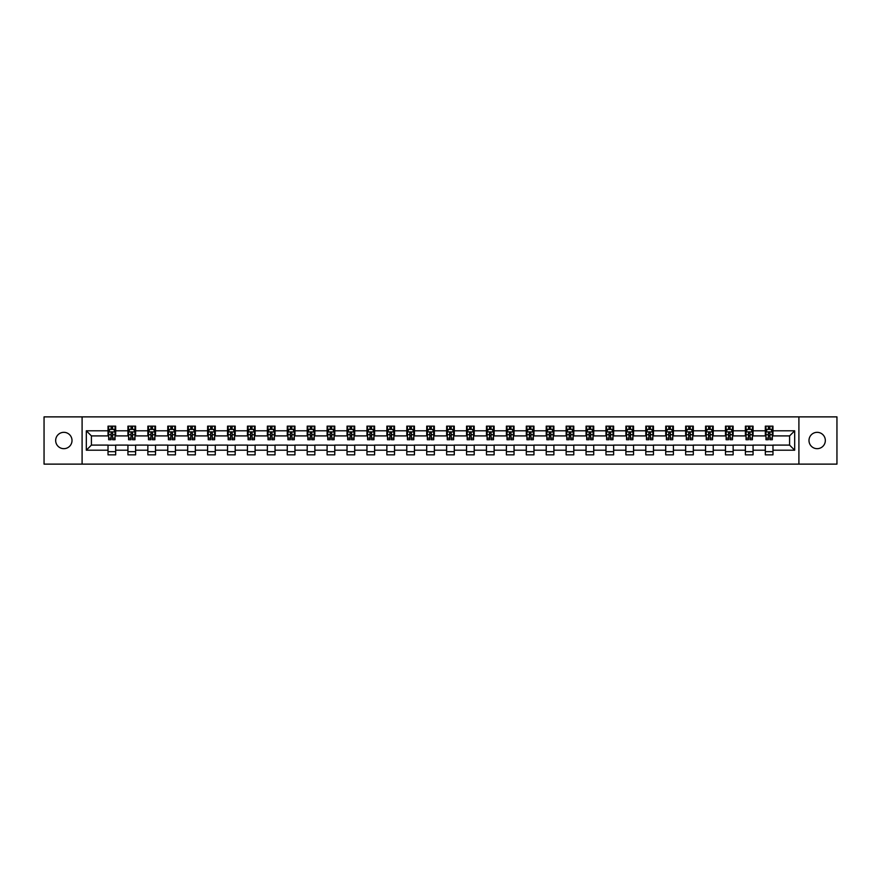 <?xml version="1.0" encoding="UTF-8"?>
<svg xmlns="http://www.w3.org/2000/svg" width="881" height="881" viewBox="0 0 881 881"><rect width="100%" height="100%" fill="white"/><g stroke="black" fill="none" stroke-linecap="round" stroke-linejoin="round"><path stroke-width="1.32" d="M817.161 432.329A8.171 8.171 0 0 0 808.989 440.5A8.171 8.171 0 0 0 817.161 448.671A8.171 8.171 0 0 0 825.332 440.5A8.171 8.171 0 0 0 817.161 432.329M63.839 432.329A8.171 8.171 0 0 0 55.668 440.5A8.171 8.171 0 0 0 63.839 448.671A8.171 8.171 0 0 0 72.011 440.5A8.171 8.171 0 0 0 63.839 432.329M798.902 464.122L836.95 464.122L836.95 416.878L798.902 416.878L798.902 464.122L82.098 464.122L82.098 416.878L44.05 416.878L44.05 464.122L82.098 464.122M798.902 416.878L82.098 416.878M772.978 430.798L772.978 426.14L765.325 426.14L765.325 430.798L753.068 430.798L753.068 426.14L745.403 426.14L745.403 430.798L733.146 430.798L733.146 426.14L725.481 426.14L725.481 430.798L713.225 430.798L713.225 426.14L705.571 426.14L705.571 430.798L693.314 430.798L693.314 426.14L685.649 426.14L685.649 430.798L673.392 430.798L673.392 426.14L665.728 426.14L665.728 430.798L653.471 430.798L653.471 426.14L645.806 426.14L645.806 430.798L633.549 430.798L633.549 426.14L625.895 426.14L625.895 430.798L613.639 430.798L613.639 426.14L605.974 426.14L605.974 430.798L593.717 430.798L593.717 426.14L586.052 426.14L586.052 430.798L573.795 430.798L573.795 426.14L566.142 426.14L566.142 430.798L553.885 430.798L553.885 426.14L546.22 426.14L546.22 430.798L533.963 430.798L533.963 426.14L526.298 426.14L526.298 430.798L514.041 430.798L514.041 426.14L506.388 426.14L506.388 430.798L494.131 430.798L494.131 426.14L486.466 426.14L486.466 430.798L474.209 430.798L474.209 426.14L466.545 426.14L466.545 430.798L454.288 430.798L454.288 426.14L446.634 426.14L446.634 430.798L434.366 430.798L434.366 426.14L426.712 426.14L426.712 430.798L414.455 430.798L414.455 426.14L406.791 426.14L406.791 430.798L394.534 430.798L394.534 426.14L386.869 426.14L386.869 430.798L374.612 430.798L374.612 426.14L366.959 426.14L366.959 430.798L354.702 430.798L354.702 426.14L347.037 426.14L347.037 430.798L334.78 430.798L334.78 426.14L327.115 426.14L327.115 430.798L314.858 430.798L314.858 426.14L307.205 426.14L307.205 430.798L294.948 430.798L294.948 426.14L287.283 426.14L287.283 430.798L275.026 430.798L275.026 426.14L267.361 426.14L267.361 430.798L255.105 430.798L255.105 426.14L247.451 426.14L247.451 430.798L235.194 430.798L235.194 426.14L227.529 426.14L227.529 430.798L215.272 430.798L215.272 426.14L207.608 426.14L207.608 430.798L195.351 430.798L195.351 426.14L187.686 426.14L187.686 430.798L175.429 430.798L175.429 426.14L167.775 426.14L167.775 430.798L155.519 430.798L155.519 426.14L147.854 426.14L147.854 430.798L135.597 430.798L135.597 426.14L127.932 426.14L127.932 430.798L115.675 430.798L115.675 426.14L108.022 426.14L108.022 430.798L86.316 430.798L86.316 450.202L91.415 445.092L108.022 445.092L108.022 454.86L115.675 454.86L115.675 445.092L127.932 445.092L127.932 454.86L135.597 454.86L135.597 445.092L147.854 445.092L147.854 454.86L155.519 454.86L155.519 445.092L167.775 445.092L167.775 454.86L175.429 454.86L175.429 445.092L187.686 445.092L187.686 454.86L195.351 454.86L195.351 445.092L207.608 445.092L207.608 454.86L215.272 454.86L215.272 445.092L227.529 445.092L227.529 454.86L235.194 454.86L235.194 445.092L247.451 445.092L247.451 454.86L255.105 454.86L255.105 445.092L267.361 445.092L267.361 454.86L275.026 454.86L275.026 445.092L287.283 445.092L287.283 454.86L294.948 454.86L294.948 445.092L307.205 445.092L307.205 454.86L314.858 454.86L314.858 445.092L327.115 445.092L327.115 454.86L334.78 454.86L334.78 445.092L347.037 445.092L347.037 454.86L354.702 454.86L354.702 445.092L366.959 445.092L366.959 454.86L374.612 454.86L374.612 445.092L386.869 445.092L386.869 454.86L394.534 454.86L394.534 445.092L406.791 445.092L406.791 454.86L414.455 454.86L414.455 445.092L426.712 445.092L426.712 454.86L434.366 454.86L434.366 445.092L446.634 445.092L446.634 454.86L454.288 454.86L454.288 445.092L466.545 445.092L466.545 454.86L474.209 454.86L474.209 445.092L486.466 445.092L486.466 454.86L494.131 454.86L494.131 445.092L506.388 445.092L506.388 454.86L514.041 454.86L514.041 445.092L526.298 445.092L526.298 454.86L533.963 454.86L533.963 445.092L546.22 445.092L546.22 454.86L553.885 454.86L553.885 445.092L566.142 445.092L566.142 454.86L573.795 454.86L573.795 445.092L586.052 445.092L586.052 454.86L593.717 454.86L593.717 445.092L605.974 445.092L605.974 454.86L613.639 454.86L613.639 445.092L625.895 445.092L625.895 454.86L633.549 454.86L633.549 445.092L645.806 445.092L645.806 454.86L653.471 454.86L653.471 445.092L665.728 445.092L665.728 454.86L673.392 454.86L673.392 445.092L685.649 445.092L685.649 454.86L693.314 454.86L693.314 445.092L705.571 445.092L705.571 454.86L713.225 454.86L713.225 445.092L725.481 445.092L725.481 454.86L733.146 454.86L733.146 445.092L745.403 445.092L745.403 454.86L753.068 454.86L753.068 445.092L765.325 445.092L765.325 454.86L772.978 454.86L772.978 445.092L789.585 445.092L789.585 435.908L772.978 435.908L772.978 430.798L794.684 430.798L794.684 450.202L772.978 450.202M765.325 450.202L753.068 450.202M745.403 450.202L733.146 450.202M725.481 450.202L713.225 450.202M705.571 450.202L693.314 450.202M685.649 450.202L673.392 450.202M665.728 450.202L653.471 450.202M645.806 450.202L633.549 450.202M625.895 450.202L613.639 450.202M605.974 450.202L593.717 450.202M586.052 450.202L573.795 450.202M566.142 450.202L553.885 450.202M546.22 450.202L533.963 450.202M526.298 450.202L514.041 450.202M506.388 450.202L494.131 450.202M486.466 450.202L474.209 450.202M466.545 450.202L454.288 450.202M446.634 450.202L434.366 450.202M426.712 450.202L414.455 450.202M406.791 450.202L394.534 450.202M386.869 450.202L374.612 450.202M366.959 450.202L354.702 450.202M347.037 450.202L334.78 450.202M327.115 450.202L314.858 450.202M307.205 450.202L294.948 450.202M287.283 450.202L275.026 450.202M267.361 450.202L255.105 450.202M247.451 450.202L235.194 450.202M227.529 450.202L215.272 450.202M207.608 450.202L195.351 450.202M187.686 450.202L175.429 450.202M167.775 450.202L155.519 450.202M147.854 450.202L135.597 450.202M127.932 450.202L115.675 450.202M108.022 450.202L86.316 450.202M765.325 430.798L765.325 435.908L753.068 435.908L753.068 430.798M745.403 430.798L745.403 435.908L733.146 435.908L733.146 430.798M725.481 430.798L725.481 435.908L713.225 435.908L713.225 430.798M705.571 430.798L705.571 435.908L693.314 435.908L693.314 430.798M685.649 430.798L685.649 435.908L673.392 435.908L673.392 430.798M665.728 430.798L665.728 435.908L653.471 435.908L653.471 430.798M645.806 430.798L645.806 435.908L633.549 435.908L633.549 430.798M625.895 430.798L625.895 435.908L613.639 435.908L613.639 430.798M605.974 430.798L605.974 435.908L593.717 435.908L593.717 430.798M586.052 430.798L586.052 435.908L573.795 435.908L573.795 430.798M566.142 430.798L566.142 435.908L553.885 435.908L553.885 430.798M546.22 430.798L546.22 435.908L533.963 435.908L533.963 430.798M526.298 430.798L526.298 435.908L514.041 435.908L514.041 430.798M506.388 430.798L506.388 435.908L494.131 435.908L494.131 430.798M486.466 430.798L486.466 435.908L474.209 435.908L474.209 430.798M466.545 430.798L466.545 435.908L454.288 435.908L454.288 430.798M446.634 430.798L446.634 435.908L434.366 435.908L434.366 430.798M426.712 430.798L426.712 435.908L414.455 435.908L414.455 430.798M406.791 430.798L406.791 435.908L394.534 435.908L394.534 430.798M386.869 430.798L386.869 435.908L374.612 435.908L374.612 430.798M366.959 430.798L366.959 435.908L354.702 435.908L354.702 430.798M347.037 430.798L347.037 435.908L334.78 435.908L334.78 430.798M327.115 430.798L327.115 435.908L314.858 435.908L314.858 430.798M307.205 430.798L307.205 435.908L294.948 435.908L294.948 430.798M287.283 430.798L287.283 435.908L275.026 435.908L275.026 430.798M267.361 430.798L267.361 435.908L255.105 435.908L255.105 430.798M247.451 430.798L247.451 435.908L235.194 435.908L235.194 430.798M227.529 430.798L227.529 435.908L215.272 435.908L215.272 430.798M207.608 430.798L207.608 435.908L195.351 435.908L195.351 430.798M187.686 430.798L187.686 435.908L175.429 435.908L175.429 430.798M167.775 430.798L167.775 435.908L155.519 435.908L155.519 430.798M147.854 430.798L147.854 435.908L135.597 435.908L135.597 430.798M127.932 430.798L127.932 435.908L115.675 435.908L115.675 430.798M108.022 430.798L108.022 435.908L91.415 435.908L86.316 430.798M91.415 435.908L91.415 445.092M794.684 450.202L789.585 445.092M789.585 435.908L794.684 430.798M108.022 429.333L108.66 429.333M111.083 429.333L112.614 429.333M115.037 429.333L115.675 429.333M108.022 435.776L108.66 435.776M111.083 435.776L112.614 435.776M115.037 435.776L115.675 435.776M108.022 445.224L115.675 445.224M108.022 451.667L115.675 451.667M127.932 445.224L135.597 445.224M127.932 451.667L135.597 451.667M127.932 429.333L128.571 429.333M131.005 429.333L132.535 429.333M134.958 429.333L135.597 429.333M127.932 435.776L128.571 435.776M131.005 435.776L132.535 435.776M134.958 435.776L135.597 435.776M147.854 445.224L155.519 445.224M147.854 451.667L155.519 451.667M147.854 429.333L148.493 429.333M150.915 429.333L152.446 429.333M154.88 429.333L155.519 429.333M147.854 435.776L148.493 435.776M150.915 435.776L152.446 435.776M154.88 435.776L155.519 435.776M167.775 445.224L175.429 445.224M167.775 451.667L175.429 451.667M167.775 429.333L168.414 429.333M170.837 429.333L172.368 429.333M174.79 429.333L175.429 429.333M167.775 435.776L168.414 435.776M170.837 435.776L172.368 435.776M174.79 435.776L175.429 435.776M187.686 445.224L195.351 445.224M187.686 451.667L195.351 451.667M187.686 429.333L188.325 429.333M190.759 429.333L192.289 429.333M194.712 429.333L195.351 429.333M187.686 435.776L188.325 435.776M190.759 435.776L192.289 435.776M194.712 435.776L195.351 435.776M207.608 445.224L215.272 445.224M207.608 451.667L215.272 451.667M207.608 429.333L208.246 429.333M210.669 429.333L212.211 429.333M214.634 429.333L215.272 429.333M207.608 435.776L208.246 435.776M210.669 435.776L212.211 435.776M214.634 435.776L215.272 435.776M227.529 445.224L235.194 445.224M227.529 451.667L235.194 451.667M227.529 429.333L228.168 429.333M230.591 429.333L232.121 429.333M234.555 429.333L235.194 429.333M227.529 435.776L228.168 435.776M230.591 435.776L232.121 435.776M234.555 435.776L235.194 435.776M247.451 445.224L255.105 445.224M247.451 451.667L255.105 451.667M247.451 429.333L248.09 429.333M250.512 429.333L252.043 429.333M254.466 429.333L255.105 429.333M247.451 435.776L248.09 435.776M250.512 435.776L252.043 435.776M254.466 435.776L255.105 435.776M267.361 445.224L275.026 445.224M267.361 451.667L275.026 451.667M267.361 429.333L268 429.333M270.434 429.333L271.965 429.333M274.387 429.333L275.026 429.333M267.361 435.776L268 435.776M270.434 435.776L271.965 435.776M274.387 435.776L275.026 435.776M287.283 445.224L294.948 445.224M287.283 451.667L294.948 451.667M287.283 429.333L287.922 429.333M290.345 429.333L291.875 429.333M294.309 429.333L294.948 429.333M287.283 435.776L287.922 435.776M290.345 435.776L291.875 435.776M294.309 435.776L294.948 435.776M307.205 445.224L314.858 445.224M307.205 451.667L314.858 451.667M307.205 429.333L307.843 429.333M310.266 429.333L311.797 429.333M314.22 429.333L314.858 429.333M307.205 435.776L307.843 435.776M310.266 435.776L311.797 435.776M314.22 435.776L314.858 435.776M327.115 445.224L334.78 445.224M327.115 451.667L334.78 451.667M327.115 429.333L327.754 429.333M330.188 429.333L331.719 429.333M334.141 429.333L334.78 429.333M327.115 435.776L327.754 435.776M330.188 435.776L331.719 435.776M334.141 435.776L334.78 435.776M347.037 445.224L354.702 445.224M347.037 451.667L354.702 451.667M347.037 429.333L347.676 429.333M350.098 429.333L351.629 429.333M354.063 429.333L354.702 429.333M347.037 435.776L347.676 435.776M350.098 435.776L351.629 435.776M354.063 435.776L354.702 435.776M366.959 445.224L374.612 445.224M366.959 451.667L374.612 451.667M366.959 429.333L367.597 429.333M370.02 429.333L371.551 429.333M373.973 429.333L374.612 429.333M366.959 435.776L367.597 435.776M370.02 435.776L371.551 435.776M373.973 435.776L374.612 435.776M386.869 445.224L394.534 445.224M386.869 451.667L394.534 451.667M386.869 429.333L387.508 429.333M389.942 429.333L391.472 429.333M393.895 429.333L394.534 429.333M386.869 435.776L387.508 435.776M389.942 435.776L391.472 435.776M393.895 435.776L394.534 435.776M406.791 445.224L414.455 445.224M406.791 451.667L414.455 451.667M406.791 429.333L407.429 429.333M409.852 429.333L411.394 429.333M413.817 429.333L414.455 429.333M406.791 435.776L407.429 435.776M409.852 435.776L411.394 435.776M413.817 435.776L414.455 435.776M426.712 445.224L434.366 445.224M426.712 451.667L434.366 451.667M426.712 429.333L427.351 429.333M429.774 429.333L431.305 429.333M433.738 429.333L434.366 429.333M426.712 435.776L427.351 435.776M429.774 435.776L431.305 435.776M433.738 435.776L434.366 435.776M446.634 445.224L454.288 445.224M446.634 451.667L454.288 451.667M446.634 429.333L447.262 429.333M449.695 429.333L451.226 429.333M453.649 429.333L454.288 429.333M446.634 435.776L447.262 435.776M449.695 435.776L451.226 435.776M453.649 435.776L454.288 435.776M466.545 445.224L474.209 445.224M466.545 451.667L474.209 451.667M466.545 429.333L467.183 429.333M469.606 429.333L471.148 429.333M473.571 429.333L474.209 429.333M466.545 435.776L467.183 435.776M469.606 435.776L471.148 435.776M473.571 435.776L474.209 435.776M486.466 445.224L494.131 445.224M486.466 451.667L494.131 451.667M486.466 429.333L487.105 429.333M489.528 429.333L491.058 429.333M493.492 429.333L494.131 429.333M486.466 435.776L487.105 435.776M489.528 435.776L491.058 435.776M493.492 435.776L494.131 435.776M506.388 445.224L514.041 445.224M506.388 451.667L514.041 451.667M506.388 429.333L507.027 429.333M509.449 429.333L510.98 429.333M513.403 429.333L514.041 429.333M506.388 435.776L507.027 435.776M509.449 435.776L510.98 435.776M513.403 435.776L514.041 435.776M526.298 445.224L533.963 445.224M526.298 451.667L533.963 451.667M526.298 429.333L526.937 429.333M529.371 429.333L530.902 429.333M533.324 429.333L533.963 429.333M526.298 435.776L526.937 435.776M529.371 435.776L530.902 435.776M533.324 435.776L533.963 435.776M546.22 445.224L553.885 445.224M546.22 451.667L553.885 451.667M546.22 429.333L546.859 429.333M549.281 429.333L550.812 429.333M553.246 429.333L553.885 429.333M546.22 435.776L546.859 435.776M549.281 435.776L550.812 435.776M553.246 435.776L553.885 435.776M566.142 445.224L573.795 445.224M566.142 451.667L573.795 451.667M566.142 429.333L566.78 429.333M569.203 429.333L570.734 429.333M573.157 429.333L573.795 429.333M566.142 435.776L566.78 435.776M569.203 435.776L570.734 435.776M573.157 435.776L573.795 435.776M586.052 445.224L593.717 445.224M586.052 451.667L593.717 451.667M586.052 429.333L586.691 429.333M589.125 429.333L590.655 429.333M593.078 429.333L593.717 429.333M586.052 435.776L586.691 435.776M589.125 435.776L590.655 435.776M593.078 435.776L593.717 435.776M605.974 445.224L613.639 445.224M605.974 451.667L613.639 451.667M605.974 429.333L606.613 429.333M609.035 429.333L610.566 429.333M613 429.333L613.639 429.333M605.974 435.776L606.613 435.776M609.035 435.776L610.566 435.776M613 435.776L613.639 435.776M625.895 445.224L633.549 445.224M625.895 451.667L633.549 451.667M625.895 429.333L626.534 429.333M628.957 429.333L630.488 429.333M632.91 429.333L633.549 429.333M625.895 435.776L626.534 435.776M628.957 435.776L630.488 435.776M632.91 435.776L633.549 435.776M645.806 445.224L653.471 445.224M645.806 451.667L653.471 451.667M645.806 429.333L646.445 429.333M648.879 429.333L650.409 429.333M652.832 429.333L653.471 429.333M645.806 435.776L646.445 435.776M648.879 435.776L650.409 435.776M652.832 435.776L653.471 435.776M665.728 445.224L673.392 445.224M665.728 451.667L673.392 451.667M665.728 429.333L666.366 429.333M668.789 429.333L670.331 429.333M672.754 429.333L673.392 429.333M665.728 435.776L666.366 435.776M668.789 435.776L670.331 435.776M672.754 435.776L673.392 435.776M685.649 445.224L693.314 445.224M685.649 451.667L693.314 451.667M685.649 429.333L686.288 429.333M688.711 429.333L690.241 429.333M692.675 429.333L693.314 429.333M685.649 435.776L686.288 435.776M688.711 435.776L690.241 435.776M692.675 435.776L693.314 435.776M705.571 445.224L713.225 445.224M705.571 451.667L713.225 451.667M705.571 429.333L706.21 429.333M708.632 429.333L710.163 429.333M712.586 429.333L713.225 429.333M705.571 435.776L706.21 435.776M708.632 435.776L710.163 435.776M712.586 435.776L713.225 435.776M725.481 445.224L733.146 445.224M725.481 451.667L733.146 451.667M725.481 429.333L726.12 429.333M728.554 429.333L730.085 429.333M732.507 429.333L733.146 429.333M725.481 435.776L726.12 435.776M728.554 435.776L730.085 435.776M732.507 435.776L733.146 435.776M745.403 445.224L753.068 445.224M745.403 451.667L753.068 451.667M745.403 429.333L746.042 429.333M748.465 429.333L749.995 429.333M752.429 429.333L753.068 429.333M745.403 435.776L746.042 435.776M748.465 435.776L749.995 435.776M752.429 435.776L753.068 435.776M765.325 445.224L772.978 445.224M765.325 451.667L772.978 451.667M765.325 429.333L765.963 429.333M768.386 429.333L769.917 429.333M772.34 429.333L772.978 429.333M765.325 435.776L765.963 435.776M768.386 435.776L769.917 435.776M772.34 435.776L772.978 435.776M112.614 427.792L111.083 427.792M115.037 438.132L112.614 438.132L112.614 439.729L115.037 439.729L115.037 431.943L113.759 429.388L109.938 429.388L108.66 431.943L108.66 439.729L111.083 439.729L111.083 438.132L108.66 438.132M108.66 431.943L108.66 426.14M115.037 431.943L115.037 426.14M111.083 429.388L111.083 426.14M112.614 426.14L112.614 429.388M112.614 438.132L112.614 432.901L111.083 432.901L111.083 438.132M132.535 427.792L131.005 427.792M134.958 438.132L132.535 438.132L132.535 439.729L134.958 439.729L134.958 431.943L133.681 429.388L129.848 429.388L128.571 431.943L128.571 439.729L131.005 439.729L131.005 438.132L128.571 438.132M128.571 431.943L128.571 426.14M134.958 431.943L134.958 426.14M131.005 429.388L131.005 426.14M132.535 426.14L132.535 429.388M132.535 438.132L132.535 432.901L131.005 432.901L131.005 438.132M152.446 427.792L150.915 427.792M154.88 438.132L152.446 438.132L152.446 439.729L154.88 439.729L154.88 431.943L153.602 429.388L149.77 429.388L148.493 431.943L148.493 439.729L150.915 439.729L150.915 438.132L148.493 438.132M148.493 431.943L148.493 426.14M154.88 431.943L154.88 426.14M150.915 429.388L150.915 426.14M152.446 426.14L152.446 429.388M152.446 438.132L152.446 432.901L150.915 432.901L150.915 438.132M172.368 427.792L170.837 427.792M174.79 438.132L172.368 438.132L172.368 439.729L174.79 439.729L174.79 431.943L173.524 429.388L169.692 429.388L168.414 431.943L168.414 439.729L170.837 439.729L170.837 438.132L168.414 438.132M168.414 431.943L168.414 426.14M174.79 431.943L174.79 426.14M170.837 429.388L170.837 426.14M172.368 426.14L172.368 429.388M172.368 438.132L172.368 432.901L170.837 432.901L170.837 438.132M192.289 427.792L190.759 427.792M194.712 438.132L192.289 438.132L192.289 439.729L194.712 439.729L194.712 431.943L193.435 429.388L189.602 429.388L188.325 431.943L188.325 439.729L190.759 439.729L190.759 438.132L188.325 438.132M188.325 431.943L188.325 426.14M194.712 431.943L194.712 426.14M190.759 429.388L190.759 426.14M192.289 426.14L192.289 429.388M192.289 438.132L192.289 432.901L190.759 432.901L190.759 438.132M212.211 427.792L210.669 427.792M214.634 438.132L212.211 438.132L212.211 439.729L214.634 439.729L214.634 431.943L213.356 429.388L209.524 429.388L208.246 431.943L208.246 439.729L210.669 439.729L210.669 438.132L208.246 438.132M208.246 431.943L208.246 426.14M214.634 431.943L214.634 426.14M210.669 429.388L210.669 426.14M212.211 426.14L212.211 429.388M212.211 438.132L212.211 432.901L210.669 432.901L210.669 438.132M232.121 427.792L230.591 427.792M234.555 438.132L232.121 438.132L232.121 439.729L234.555 439.729L234.555 431.943L233.278 429.388L229.445 429.388L228.168 431.943L228.168 439.729L230.591 439.729L230.591 438.132L228.168 438.132M228.168 431.943L228.168 426.14M234.555 431.943L234.555 426.14M230.591 429.388L230.591 426.14M232.121 426.14L232.121 429.388M232.121 438.132L232.121 432.901L230.591 432.901L230.591 438.132M252.043 427.792L250.512 427.792M254.466 438.132L252.043 438.132L252.043 439.729L254.466 439.729L254.466 431.943L253.188 429.388L249.356 429.388L248.09 431.943L248.09 439.729L250.512 439.729L250.512 438.132L248.09 438.132M248.09 431.943L248.09 426.14M254.466 431.943L254.466 426.14M250.512 429.388L250.512 426.14M252.043 426.14L252.043 429.388M252.043 438.132L252.043 432.901L250.512 432.901L250.512 438.132M271.965 427.792L270.434 427.792M274.387 438.132L271.965 438.132L271.965 439.729L274.387 439.729L274.387 431.943L273.11 429.388L269.278 429.388L268 431.943L268 439.729L270.434 439.729L270.434 438.132L268 438.132M268 431.943L268 426.14M274.387 431.943L274.387 426.14M270.434 429.388L270.434 426.14M271.965 426.14L271.965 429.388M271.965 438.132L271.965 432.901L270.434 432.901L270.434 438.132M291.875 427.792L290.345 427.792M294.309 438.132L291.875 438.132L291.875 439.729L294.309 439.729L294.309 431.943L293.032 429.388L289.199 429.388L287.922 431.943L287.922 439.729L290.345 439.729L290.345 438.132L287.922 438.132M287.922 431.943L287.922 426.14M294.309 431.943L294.309 426.14M290.345 429.388L290.345 426.14M291.875 426.14L291.875 429.388M291.875 438.132L291.875 432.901L290.345 432.901L290.345 438.132M311.797 427.792L310.266 427.792M314.22 438.132L311.797 438.132L311.797 439.729L314.22 439.729L314.22 431.943L312.942 429.388L309.121 429.388L307.843 431.943L307.843 439.729L310.266 439.729L310.266 438.132L307.843 438.132M307.843 431.943L307.843 426.14M314.22 431.943L314.22 426.14M310.266 429.388L310.266 426.14M311.797 426.14L311.797 429.388M311.797 438.132L311.797 432.901L310.266 432.901L310.266 438.132M331.719 427.792L330.188 427.792M334.141 438.132L331.719 438.132L331.719 439.729L334.141 439.729L334.141 431.943L332.864 429.388L329.031 429.388L327.754 431.943L327.754 439.729L330.188 439.729L330.188 438.132L327.754 438.132M327.754 431.943L327.754 426.14M334.141 431.943L334.141 426.14M330.188 429.388L330.188 426.14M331.719 426.14L331.719 429.388M331.719 438.132L331.719 432.901L330.188 432.901L330.188 438.132M351.629 427.792L350.098 427.792M354.063 438.132L351.629 438.132L351.629 439.729L354.063 439.729L354.063 431.943L352.785 429.388L348.953 429.388L347.676 431.943L347.676 439.729L350.098 439.729L350.098 438.132L347.676 438.132M347.676 431.943L347.676 426.14M354.063 431.943L354.063 426.14M350.098 429.388L350.098 426.14M351.629 426.14L351.629 429.388M351.629 438.132L351.629 432.901L350.098 432.901L350.098 438.132M371.551 427.792L370.02 427.792M373.973 438.132L371.551 438.132L371.551 439.729L373.973 439.729L373.973 431.943L372.696 429.388L368.875 429.388L367.597 431.943L367.597 439.729L370.02 439.729L370.02 438.132L367.597 438.132M367.597 431.943L367.597 426.14M373.973 431.943L373.973 426.14M370.02 429.388L370.02 426.14M371.551 426.14L371.551 429.388M371.551 438.132L371.551 432.901L370.02 432.901L370.02 438.132M391.472 427.792L389.942 427.792M393.895 438.132L391.472 438.132L391.472 439.729L393.895 439.729L393.895 431.943L392.618 429.388L388.785 429.388L387.508 431.943L387.508 439.729L389.942 439.729L389.942 438.132L387.508 438.132M387.508 431.943L387.508 426.14M393.895 431.943L393.895 426.14M389.942 429.388L389.942 426.14M391.472 426.14L391.472 429.388M391.472 438.132L391.472 432.901L389.942 432.901L389.942 438.132M411.394 427.792L409.852 427.792M413.817 438.132L411.394 438.132L411.394 439.729L413.817 439.729L413.817 431.943L412.539 429.388L408.707 429.388L407.429 431.943L407.429 439.729L409.852 439.729L409.852 438.132L407.429 438.132M407.429 431.943L407.429 426.14M413.817 431.943L413.817 426.14M409.852 429.388L409.852 426.14M411.394 426.14L411.394 429.388M411.394 438.132L411.394 432.901L409.852 432.901L409.852 438.132M431.305 427.792L429.774 427.792M433.738 438.132L431.305 438.132L431.305 439.729L433.738 439.729L433.738 431.943L432.461 429.388L428.629 429.388L427.351 431.943L427.351 439.729L429.774 439.729L429.774 438.132L427.351 438.132M427.351 431.943L427.351 426.14M433.738 431.943L433.738 426.14M429.774 429.388L429.774 426.14M431.305 426.14L431.305 429.388M431.305 438.132L431.305 432.901L429.774 432.901L429.774 438.132M451.226 427.792L449.695 427.792M453.649 438.132L451.226 438.132L451.226 439.729L453.649 439.729L453.649 431.943L452.371 429.388L448.539 429.388L447.262 431.943L447.262 439.729L449.695 439.729L449.695 438.132L447.262 438.132M447.262 431.943L447.262 426.14M453.649 431.943L453.649 426.14M449.695 429.388L449.695 426.14M451.226 426.14L451.226 429.388M451.226 438.132L451.226 432.901L449.695 432.901L449.695 438.132M471.148 427.792L469.606 427.792M473.571 438.132L471.148 438.132L471.148 439.729L473.571 439.729L473.571 431.943L472.293 429.388L468.461 429.388L467.183 431.943L467.183 439.729L469.606 439.729L469.606 438.132L467.183 438.132M467.183 431.943L467.183 426.14M473.571 431.943L473.571 426.14M469.606 429.388L469.606 426.14M471.148 426.14L471.148 429.388M471.148 438.132L471.148 432.901L469.606 432.901L469.606 438.132M491.058 427.792L489.528 427.792M493.492 438.132L491.058 438.132L491.058 439.729L493.492 439.729L493.492 431.943L492.215 429.388L488.382 429.388L487.105 431.943L487.105 439.729L489.528 439.729L489.528 438.132L487.105 438.132M487.105 431.943L487.105 426.14M493.492 431.943L493.492 426.14M489.528 429.388L489.528 426.14M491.058 426.14L491.058 429.388M491.058 438.132L491.058 432.901L489.528 432.901L489.528 438.132M510.98 427.792L509.449 427.792M513.403 438.132L510.98 438.132L510.98 439.729L513.403 439.729L513.403 431.943L512.125 429.388L508.304 429.388L507.027 431.943L507.027 439.729L509.449 439.729L509.449 438.132L507.027 438.132M507.027 431.943L507.027 426.14M513.403 431.943L513.403 426.14M509.449 429.388L509.449 426.14M510.98 426.14L510.98 429.388M510.98 438.132L510.98 432.901L509.449 432.901L509.449 438.132M530.902 427.792L529.371 427.792M533.324 438.132L530.902 438.132L530.902 439.729L533.324 439.729L533.324 431.943L532.047 429.388L528.215 429.388L526.937 431.943L526.937 439.729L529.371 439.729L529.371 438.132L526.937 438.132M526.937 431.943L526.937 426.14M533.324 431.943L533.324 426.14M529.371 429.388L529.371 426.14M530.902 426.14L530.902 429.388M530.902 438.132L530.902 432.901L529.371 432.901L529.371 438.132M550.812 427.792L549.281 427.792M553.246 438.132L550.812 438.132L550.812 439.729L553.246 439.729L553.246 431.943L551.969 429.388L548.136 429.388L546.859 431.943L546.859 439.729L549.281 439.729L549.281 438.132L546.859 438.132M546.859 431.943L546.859 426.14M553.246 431.943L553.246 426.14M549.281 429.388L549.281 426.14M550.812 426.14L550.812 429.388M550.812 438.132L550.812 432.901L549.281 432.901L549.281 438.132M570.734 427.792L569.203 427.792M573.157 438.132L570.734 438.132L570.734 439.729L573.157 439.729L573.157 431.943L571.879 429.388L568.058 429.388L566.78 431.943L566.78 439.729L569.203 439.729L569.203 438.132L566.78 438.132M566.78 431.943L566.78 426.14M573.157 431.943L573.157 426.14M569.203 429.388L569.203 426.14M570.734 426.14L570.734 429.388M570.734 438.132L570.734 432.901L569.203 432.901L569.203 438.132M590.655 427.792L589.125 427.792M593.078 438.132L590.655 438.132L590.655 439.729L593.078 439.729L593.078 431.943L591.801 429.388L587.968 429.388L586.691 431.943L586.691 439.729L589.125 439.729L589.125 438.132L586.691 438.132M586.691 431.943L586.691 426.14M593.078 431.943L593.078 426.14M589.125 429.388L589.125 426.14M590.655 426.14L590.655 429.388M590.655 438.132L590.655 432.901L589.125 432.901L589.125 438.132M610.566 427.792L609.035 427.792M613 438.132L610.566 438.132L610.566 439.729L613 439.729L613 431.943L611.722 429.388L607.89 429.388L606.613 431.943L606.613 439.729L609.035 439.729L609.035 438.132L606.613 438.132M606.613 431.943L606.613 426.14M613 431.943L613 426.14M609.035 429.388L609.035 426.14M610.566 426.14L610.566 429.388M610.566 438.132L610.566 432.901L609.035 432.901L609.035 438.132M630.488 427.792L628.957 427.792M632.91 438.132L630.488 438.132L630.488 439.729L632.91 439.729L632.91 431.943L631.644 429.388L627.812 429.388L626.534 431.943L626.534 439.729L628.957 439.729L628.957 438.132L626.534 438.132M626.534 431.943L626.534 426.14M632.91 431.943L632.91 426.14M628.957 429.388L628.957 426.14M630.488 426.14L630.488 429.388M630.488 438.132L630.488 432.901L628.957 432.901L628.957 438.132M650.409 427.792L648.879 427.792M652.832 438.132L650.409 438.132L650.409 439.729L652.832 439.729L652.832 431.943L651.555 429.388L647.722 429.388L646.445 431.943L646.445 439.729L648.879 439.729L648.879 438.132L646.445 438.132M646.445 431.943L646.445 426.14M652.832 431.943L652.832 426.14M648.879 429.388L648.879 426.14M650.409 426.14L650.409 429.388M650.409 438.132L650.409 432.901L648.879 432.901L648.879 438.132M670.331 427.792L668.789 427.792M672.754 438.132L670.331 438.132L670.331 439.729L672.754 439.729L672.754 431.943L671.476 429.388L667.644 429.388L666.366 431.943L666.366 439.729L668.789 439.729L668.789 438.132L666.366 438.132M666.366 431.943L666.366 426.14M672.754 431.943L672.754 426.14M668.789 429.388L668.789 426.14M670.331 426.14L670.331 429.388M670.331 438.132L670.331 432.901L668.789 432.901L668.789 438.132M690.241 427.792L688.711 427.792M692.675 438.132L690.241 438.132L690.241 439.729L692.675 439.729L692.675 431.943L691.398 429.388L687.565 429.388L686.288 431.943L686.288 439.729L688.711 439.729L688.711 438.132L686.288 438.132M686.288 431.943L686.288 426.14M692.675 431.943L692.675 426.14M688.711 429.388L688.711 426.14M690.241 426.14L690.241 429.388M690.241 438.132L690.241 432.901L688.711 432.901L688.711 438.132M710.163 427.792L708.632 427.792M712.586 438.132L710.163 438.132L710.163 439.729L712.586 439.729L712.586 431.943L711.308 429.388L707.476 429.388L706.21 431.943L706.21 439.729L708.632 439.729L708.632 438.132L706.21 438.132M706.21 431.943L706.21 426.14M712.586 431.943L712.586 426.14M708.632 429.388L708.632 426.14M710.163 426.14L710.163 429.388M710.163 438.132L710.163 432.901L708.632 432.901L708.632 438.132M730.085 427.792L728.554 427.792M732.507 438.132L730.085 438.132L730.085 439.729L732.507 439.729L732.507 431.943L731.23 429.388L727.398 429.388L726.12 431.943L726.12 439.729L728.554 439.729L728.554 438.132L726.12 438.132M726.12 431.943L726.12 426.14M732.507 431.943L732.507 426.14M728.554 429.388L728.554 426.14M730.085 426.14L730.085 429.388M730.085 438.132L730.085 432.901L728.554 432.901L728.554 438.132M749.995 427.792L748.465 427.792M752.429 438.132L749.995 438.132L749.995 439.729L752.429 439.729L752.429 431.943L751.152 429.388L747.319 429.388L746.042 431.943L746.042 439.729L748.465 439.729L748.465 438.132L746.042 438.132M746.042 431.943L746.042 426.14M752.429 431.943L752.429 426.14M748.465 429.388L748.465 426.14M749.995 426.14L749.995 429.388M749.995 438.132L749.995 432.901L748.465 432.901L748.465 438.132M769.917 427.792L768.386 427.792M772.34 438.132L769.917 438.132L769.917 439.729L772.34 439.729L772.34 431.943L771.062 429.388L767.241 429.388L765.963 431.943L765.963 439.729L768.386 439.729L768.386 438.132L765.963 438.132M765.963 431.943L765.963 426.14M772.34 431.943L772.34 426.14M768.386 429.388L768.386 426.14M769.917 426.14L769.917 429.388M769.917 438.132L769.917 432.901L768.386 432.901L768.386 438.132M115.004 431.877L108.693 431.877M108.66 429.543L109.861 429.543M113.836 429.543L115.037 429.543M111.083 434.707L108.66 434.707M115.037 434.707L112.614 434.707M112.614 428.607L111.083 428.607M134.925 431.877L128.604 431.877M128.571 429.543L129.771 429.543M133.758 429.543L134.958 429.543M131.005 434.707L128.571 434.707M134.958 434.707L132.535 434.707M132.535 428.607L131.005 428.607M154.847 431.877L148.526 431.877M148.493 429.543L149.693 429.543M153.679 429.543L154.88 429.543M150.915 434.707L148.493 434.707M154.88 434.707L152.446 434.707M152.446 428.607L150.915 428.607M174.768 431.877L168.447 431.877M168.414 429.543L169.615 429.543M173.59 429.543L174.79 429.543M170.837 434.707L168.414 434.707M174.79 434.707L172.368 434.707M172.368 428.607L170.837 428.607M194.679 431.877L188.358 431.877M188.325 429.543L189.525 429.543M193.512 429.543L194.712 429.543M190.759 434.707L188.325 434.707M194.712 434.707L192.289 434.707M192.289 428.607L190.759 428.607M214.601 431.877L208.279 431.877M208.246 429.543L209.447 429.543M213.433 429.543L214.634 429.543M210.669 434.707L208.246 434.707M214.634 434.707L212.211 434.707M212.211 428.607L210.669 428.607M234.522 431.877L228.201 431.877M228.168 429.543L229.368 429.543M233.355 429.543L234.555 429.543M230.591 434.707L228.168 434.707M234.555 434.707L232.121 434.707M232.121 428.607L230.591 428.607M254.433 431.877L248.112 431.877M248.09 429.543L249.29 429.543M253.265 429.543L254.466 429.543M250.512 434.707L248.09 434.707M254.466 434.707L252.043 434.707M252.043 428.607L250.512 428.607M274.354 431.877L268.033 431.877M268 429.543L269.201 429.543M273.187 429.543L274.387 429.543M270.434 434.707L268 434.707M274.387 434.707L271.965 434.707M271.965 428.607L270.434 428.607M294.276 431.877L287.955 431.877M287.922 429.543L289.122 429.543M293.109 429.543L294.309 429.543M290.345 434.707L287.922 434.707M294.309 434.707L291.875 434.707M291.875 428.607L290.345 428.607M314.187 431.877L307.876 431.877M307.843 429.543L309.044 429.543M313.019 429.543L314.22 429.543M310.266 434.707L307.843 434.707M314.22 434.707L311.797 434.707M311.797 428.607L310.266 428.607M334.108 431.877L327.787 431.877M327.754 429.543L328.954 429.543M332.941 429.543L334.141 429.543M330.188 434.707L327.754 434.707M334.141 434.707L331.719 434.707M331.719 428.607L330.188 428.607M354.03 431.877L347.709 431.877M347.676 429.543L348.876 429.543M352.863 429.543L354.063 429.543M350.098 434.707L347.676 434.707M354.063 434.707L351.629 434.707M351.629 428.607L350.098 428.607M373.951 431.877L367.63 431.877M367.597 429.543L368.798 429.543M372.773 429.543L373.973 429.543M370.02 434.707L367.597 434.707M373.973 434.707L371.551 434.707M371.551 428.607L370.02 428.607M393.862 431.877L387.541 431.877M387.508 429.543L388.708 429.543M392.695 429.543L393.895 429.543M389.942 434.707L387.508 434.707M393.895 434.707L391.472 434.707M391.472 428.607L389.942 428.607M413.784 431.877L407.463 431.877M407.429 429.543L408.63 429.543M412.616 429.543L413.817 429.543M409.852 434.707L407.429 434.707M413.817 434.707L411.394 434.707M411.394 428.607L409.852 428.607M433.705 431.877L427.384 431.877M427.351 429.543L428.551 429.543M432.538 429.543L433.738 429.543M429.774 434.707L427.351 434.707M433.738 434.707L431.305 434.707M431.305 428.607L429.774 428.607M453.616 431.877L447.295 431.877M447.262 429.543L448.462 429.543M452.449 429.543L453.649 429.543M449.695 434.707L447.262 434.707M453.649 434.707L451.226 434.707M451.226 428.607L449.695 428.607M473.538 431.877L467.216 431.877M467.183 429.543L468.384 429.543M472.37 429.543L473.571 429.543M469.606 434.707L467.183 434.707M473.571 434.707L471.148 434.707M471.148 428.607L469.606 428.607M493.459 431.877L487.138 431.877M487.105 429.543L488.305 429.543M492.292 429.543L493.492 429.543M489.528 434.707L487.105 434.707M493.492 434.707L491.058 434.707M491.058 428.607L489.528 428.607M513.37 431.877L507.049 431.877M507.027 429.543L508.227 429.543M512.202 429.543L513.403 429.543M509.449 434.707L507.027 434.707M513.403 434.707L510.98 434.707M510.98 428.607L509.449 428.607M533.291 431.877L526.97 431.877M526.937 429.543L528.137 429.543M532.124 429.543L533.324 429.543M529.371 434.707L526.937 434.707M533.324 434.707L530.902 434.707M530.902 428.607L529.371 428.607M553.213 431.877L546.892 431.877M546.859 429.543L548.059 429.543M552.046 429.543L553.246 429.543M549.281 434.707L546.859 434.707M553.246 434.707L550.812 434.707M550.812 428.607L549.281 428.607M573.124 431.877L566.813 431.877M566.78 429.543L567.981 429.543M571.956 429.543L573.157 429.543M569.203 434.707L566.78 434.707M573.157 434.707L570.734 434.707M570.734 428.607L569.203 428.607M593.045 431.877L586.724 431.877M586.691 429.543L587.891 429.543M591.878 429.543L593.078 429.543M589.125 434.707L586.691 434.707M593.078 434.707L590.655 434.707M590.655 428.607L589.125 428.607M612.967 431.877L606.646 431.877M606.613 429.543L607.813 429.543M611.799 429.543L613 429.543M609.035 434.707L606.613 434.707M613 434.707L610.566 434.707M610.566 428.607L609.035 428.607M632.888 431.877L626.567 431.877M626.534 429.543L627.735 429.543M631.71 429.543L632.91 429.543M628.957 434.707L626.534 434.707M632.91 434.707L630.488 434.707M630.488 428.607L628.957 428.607M652.799 431.877L646.478 431.877M646.445 429.543L647.645 429.543M651.632 429.543L652.832 429.543M648.879 434.707L646.445 434.707M652.832 434.707L650.409 434.707M650.409 428.607L648.879 428.607M672.721 431.877L666.399 431.877M666.366 429.543L667.567 429.543M671.553 429.543L672.754 429.543M668.789 434.707L666.366 434.707M672.754 434.707L670.331 434.707M670.331 428.607L668.789 428.607M692.642 431.877L686.321 431.877M686.288 429.543L687.488 429.543M691.475 429.543L692.675 429.543M688.711 434.707L686.288 434.707M692.675 434.707L690.241 434.707M690.241 428.607L688.711 428.607M712.553 431.877L706.232 431.877M706.21 429.543L707.41 429.543M711.385 429.543L712.586 429.543M708.632 434.707L706.21 434.707M712.586 434.707L710.163 434.707M710.163 428.607L708.632 428.607M732.474 431.877L726.153 431.877M726.12 429.543L727.321 429.543M731.307 429.543L732.507 429.543M728.554 434.707L726.12 434.707M732.507 434.707L730.085 434.707M730.085 428.607L728.554 428.607M752.396 431.877L746.075 431.877M746.042 429.543L747.242 429.543M751.229 429.543L752.429 429.543M748.465 434.707L746.042 434.707M752.429 434.707L749.995 434.707M749.995 428.607L748.465 428.607M772.307 431.877L765.996 431.877M765.963 429.543L767.164 429.543M771.139 429.543L772.34 429.543M768.386 434.707L765.963 434.707M772.34 434.707L769.917 434.707M769.917 428.607L768.386 428.607"/></g></svg>
